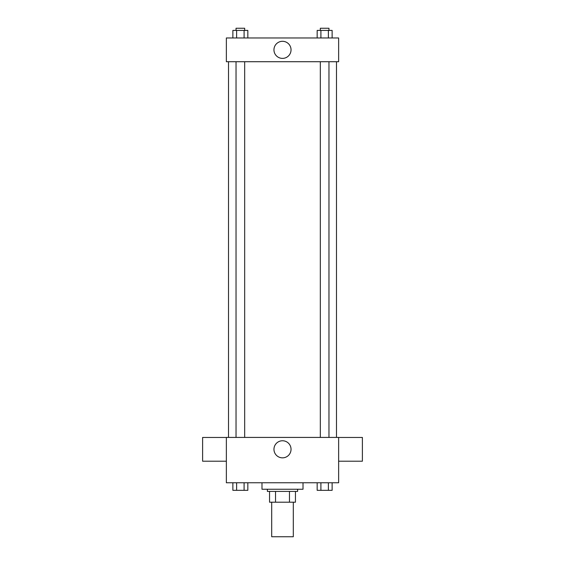 <?xml version="1.0" encoding="UTF-8"?>
<svg xmlns="http://www.w3.org/2000/svg" width="565" height="565" viewBox="0 0 565 565"><rect width="100%" height="100%" fill="white"/><g stroke="black" fill="none" stroke-linecap="round" stroke-linejoin="round"><path stroke-width="0.85" d="M271.701 502.2L271.701 536.75L293.299 536.75L293.299 502.2M289.464 491.409L289.464 502.2L269.547 502.2L269.547 491.409M289.464 502.2L295.453 502.2L295.453 491.409L295.453 502.2M297.614 489.248L297.614 491.409L267.386 491.409L267.386 489.248M275.536 491.409L275.536 502.2M261.99 482.771L261.99 489.248L303.01 489.248L303.01 482.771M338.64 482.771L226.36 482.771L226.36 437.423L338.64 437.423L338.64 482.771M291.039 449.302A8.539 8.539 0 0 1 278.227 456.697A8.539 8.539 0 0 1 278.227 441.908A8.539 8.539 0 0 1 291.039 449.302M338.64 461.209L362.391 461.209L362.391 437.458L338.64 437.458M226.36 437.458L202.609 437.458L202.609 461.209L226.36 461.209M336.479 61.719L336.479 437.423M320.327 437.423L320.327 61.719M244.673 61.719L244.673 437.423M338.64 61.719L226.36 61.719L226.36 37.968L338.64 37.968L338.64 61.719M291.039 49.84A8.539 8.539 0 0 1 278.227 57.242A8.539 8.539 0 0 1 278.227 42.446A8.539 8.539 0 0 1 291.039 49.84M332.128 37.968L332.128 30.411L317.17 30.411L317.17 37.968M328.385 30.411L328.385 37.968M320.906 30.411L320.906 37.968M320.327 30.411L320.327 28.25L328.964 28.25L328.964 30.411M247.83 37.968L247.83 30.411L232.872 30.411L232.872 37.968M244.094 30.411L244.094 37.968M236.615 30.411L236.615 37.968M236.036 30.411L236.036 28.25L244.673 28.25L244.673 30.411M332.128 482.771L332.128 490.328L317.17 490.328L317.17 482.771M328.385 482.771L328.385 490.328M320.906 482.771L320.906 490.328M328.964 490.328L320.327 490.328M247.83 482.771L247.83 490.328L232.872 490.328L232.872 482.771M244.094 482.771L244.094 490.328M236.615 482.771L236.615 490.328M244.673 490.328L236.036 490.328M228.521 61.719L228.521 437.423M328.964 437.423L328.964 61.719M236.036 61.719L236.036 437.423"/></g></svg>
